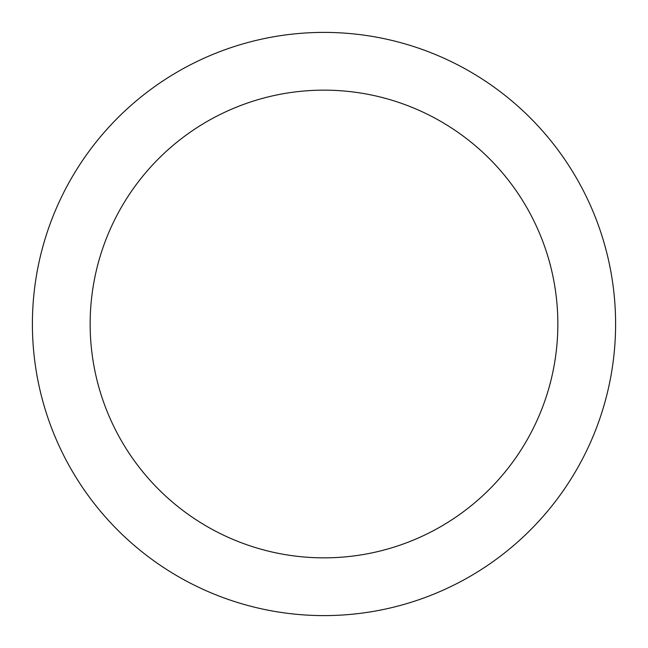 <?xml version="1.0" encoding="UTF-8"?>
<svg xmlns="http://www.w3.org/2000/svg" width="648" height="648" viewBox="0 0 648 648"><rect width="100%" height="100%" fill="white"/><g stroke="black" fill="none" stroke-linecap="round" stroke-linejoin="round"><path stroke-width="0.97" d="M32.4 324A291.6 291.6 0 0 0 324 615.6A291.6 291.6 0 0 0 615.6 324A291.6 291.6 0 0 0 324 32.4A291.6 291.6 0 0 0 32.4 324A291.6 291.6 0 0 1 324 32.4A291.6 291.6 0 0 1 615.6 324M557.847 324A233.847 233.847 0 0 0 324 90.153A233.847 233.847 0 0 0 90.153 324A233.847 233.847 0 0 0 324 557.847A233.847 233.847 0 0 0 557.847 324"/></g></svg>

